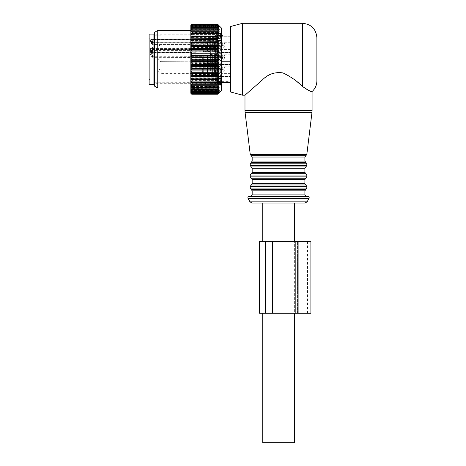 <?xml version="1.0" encoding="UTF-8"?>
<svg xmlns="http://www.w3.org/2000/svg" width="466" height="466" viewBox="0 0 466 466"><rect width="100%" height="100%" fill="white"/><g stroke="black" fill="none" stroke-linecap="round" stroke-linejoin="round"><path stroke-width="0.35" stroke-dasharray="2.33 1.75" d="M215.187 47.823L215.187 83.088L215.187 47.823M215.21 47.829L215.21 83.07L215.21 47.829M215.187 70.855L215.187 35.043L215.187 70.855M210.393 70.855L210.393 35.043L210.393 70.855M210.393 70.681L210.393 35.404L210.393 70.681M153.914 47.584L153.914 83.571L153.914 47.584M153.914 84.41L153.914 34.082M149.12 84.41L149.12 34.082M149.12 49.25L149.12 80.1L149.12 49.25M150.559 50.881C150.652 51.994 151.293 52.617 152.475 52.763L190.821 52.763A0.961 0.315 180 0 1 191.776 53.077A0.961 0.845 180 0 0 190.821 52.233L152.475 52.233L152.475 52.763L151.514 51.283A0.961 0.402 0 0 0 150.559 50.881L150.559 48.668C150.652 47.666 151.293 47.113 152.475 47.008L190.821 47.008L190.821 49.419L191.776 48.272L191.776 47.509L217.663 47.509L217.663 48.272L191.776 48.272M152.475 48.324C151.269 48.452 150.629 49.047 150.559 50.118A0.961 0.443 180 0 1 151.514 50.561L151.514 54.073L151.514 50.561L152.475 49.53L190.821 49.53L190.821 42.627L152.475 42.627L150.559 41.573L151.514 42.429L151.514 41.037A0.961 0.92 180 0 0 150.559 40.117C150.337 39.715 150.978 39.493 152.475 39.453L190.821 39.453A0.961 0.955 0 0 1 191.776 40.402L191.776 50.27A0.961 0.676 180 0 1 190.821 50.945L152.475 50.945L152.475 52.303A0.961 0.676 0 0 1 151.514 51.621A0.961 0.676 180 0 1 152.475 50.945L152.475 48.324L190.821 48.324A0.961 0.524 0 0 1 191.776 48.848A0.961 0.676 180 0 1 190.821 49.53L190.821 52.303L152.475 52.303L152.475 56.741L151.514 54.073L150.559 53.811C150.337 55.407 150.978 56.578 152.475 57.324L191.776 57.417L191.776 78.183L191.776 53.077A0.961 0.961 0 0 0 190.821 52.116L190.821 81.148L219.218 81.206L217.663 83.932L190.821 83.88L190.821 82.045L191.776 83.932M217.663 47.509L219.218 46.67L190.821 46.67L190.821 46.996A0.961 0.588 180 0 1 191.776 47.602A0.961 0.845 -0 0 1 190.821 48.441L152.475 48.441L151.514 49.18A0.961 0.513 0 0 0 150.559 48.668M152.475 47.008L152.475 49.122A0.961 0.845 180 0 0 151.514 49.961L151.514 51.283L152.475 52.116L190.821 52.116L190.821 52.908L152.475 52.908L152.475 52.233M152.475 42.75L151.514 42.429L151.514 43.489A0.961 0.676 0 0 0 152.475 44.165L152.475 42.75L190.821 42.75L152.475 42.75M191.776 43.425A0.961 0.961 0 0 0 190.821 42.47L190.821 42.627A0.961 0.804 0 0 1 191.776 43.425A0.961 0.676 0 0 0 190.821 42.75L190.821 44.165A0.961 0.676 0 0 1 191.776 44.847L191.776 45.406L191.776 44.847A0.961 0.676 180 0 0 190.821 44.165L152.475 44.165L152.475 39.727L190.821 39.727L190.821 44.165L152.475 44.165A0.961 0.676 180 0 1 151.514 43.489L151.514 41.037L152.475 39.453M191.776 47.509L190.821 46.996L190.821 50.421A0.961 0.46 180 0 1 191.776 50.876L191.776 40.402A0.961 0.676 180 0 0 190.821 39.727L190.821 39.36L191.776 40.315M191.776 50.876L191.776 57.417A0.961 0.676 180 0 0 190.821 56.741L152.475 56.741L152.475 57.324M217.663 81.055L217.663 80.42L219.218 78.3L190.821 78.3L190.821 79.127L190.821 52.303A0.961 0.676 180 0 1 191.776 52.978A0.961 0.46 -0 0 0 190.821 52.524L191.776 53.986L191.776 50.27M191.776 53.986L191.776 53.077M191.776 57.982L191.776 61.885L191.776 57.982M191.776 52.885L191.776 65.613L191.776 49.297L191.776 52.885L195.854 52.885L195.854 69.201L195.854 49.297L195.854 52.885L191.776 52.885M191.776 65.613L191.776 69.201L191.776 65.613L195.854 65.613L191.776 65.613M191.776 49.577L191.776 44.631L191.776 49.577M191.776 68.916L191.776 73.867L191.776 68.916M191.776 48.278A0.961 0.845 -0 0 1 190.821 49.122L152.475 49.122L152.475 50.421A0.961 0.46 180 0 1 151.514 49.961L151.514 51.283M202.739 56.718L202.739 61.885L202.739 56.718M202.739 73.762L202.739 68.595L202.739 73.762M202.739 44.736L202.739 49.903L202.739 44.736M302.498 23.3L302.498 86.466C308.847 90.678 312.034 92.367 312.051 91.528C311.224 92.047 308.043 90.363 302.498 86.466L294.623 79.872L287.388 74.898L278.732 72.154L270.03 74.706L262.748 79.639M261.642 80.507L244.982 95.198M250.737 196.332L265.206 196.332M249.298 196.332L307.776 196.332M252.065 203.042L305.003 203.042M278.534 203.042L262.719 203.042M316.88 80.816L316.88 37.682M230.606 91.988L230.606 26.51M230.606 38.847L230.606 82.494L230.606 38.847M242.588 95.198L242.588 23.3M217.663 83.932L219.218 83.845L217.663 86L217.663 86.513L219.218 86.187L217.663 88.319L217.663 88.761L219.218 88.202L217.663 90.282L217.663 90.649L219.218 89.862L217.663 91.872L219.218 91.155L217.663 93.264L219.218 92.058L217.663 93.957L219.218 92.565L217.663 94.237M219.218 78.3L217.663 77.915L190.821 78.148L190.821 75.964L191.776 77.228L191.776 77.915M219.218 75.16L217.663 74.543L217.663 73.814L219.218 71.828L190.821 71.828L190.821 75.16L219.218 75.16L217.663 77.228L217.663 77.915M221.496 28.094L221.496 90.404M190.821 33.441L219.218 33.441M190.821 31.263L219.218 31.263M190.821 29.416L219.218 29.416M190.821 27.937L190.821 27.593L190.821 27.937L219.218 27.937M190.821 26.842L190.821 26.411L190.821 26.842L219.218 26.842M190.821 26.131L190.821 25.624L190.821 26.131L219.218 26.131M190.821 25.828L190.821 25.251L190.821 25.828L219.218 25.828M190.821 25.216L191.776 24.261M219.218 46.67L217.663 44.684L217.663 43.95L219.218 43.338L217.663 41.27L217.663 40.583L219.218 40.198L217.663 38.078L217.663 37.443L219.218 37.292L217.663 35.142L217.663 34.56L219.218 34.653L217.663 32.498L217.663 31.985L219.218 32.311L217.663 30.179L217.663 29.737L219.218 30.296L217.663 28.21L217.663 27.849L219.218 28.63L217.663 26.341L219.218 27.343L217.663 25.234L219.218 26.434L217.663 24.535L219.218 25.933L190.821 25.933L190.821 25.292M190.821 25.933L190.821 25.385L191.776 24.535L217.663 24.535M219.218 26.434L190.821 26.434L190.821 25.741M190.821 26.434L191.776 25.234L217.663 25.234M219.218 27.343L190.821 27.343L190.821 26.597M190.821 27.343L190.821 27.849L191.776 26.341L217.663 26.341M219.218 28.63L190.821 28.63L190.821 27.849M190.821 28.63L190.821 29.486L191.776 27.849L217.663 27.849M219.218 30.296L190.821 30.296L190.821 29.486M190.821 30.296L190.821 31.478L191.776 29.737L217.663 29.737M219.218 32.311L190.821 32.311L190.821 31.478M190.821 32.311L190.821 33.814L191.776 31.985L217.663 31.985M219.218 34.653L190.821 34.653L190.821 33.814M190.821 34.653L190.821 36.453L191.776 34.56L217.663 34.56M219.218 37.292L190.821 37.292L190.821 36.453M190.821 37.292L190.821 39.371L191.776 37.443L217.663 37.443M219.218 40.198L190.821 40.198L190.821 39.371M190.821 40.198L190.821 42.534L191.776 41.27L191.776 40.583L217.663 40.583M219.218 43.338L190.821 43.338L190.821 42.534M190.821 43.338L190.821 45.895L191.776 44.684L191.776 43.95L217.663 43.95M190.821 46.67L190.821 45.895M219.218 71.828L217.663 70.989L217.663 70.226L219.218 68.345L217.663 67.296L217.663 66.504L219.218 64.751L217.663 63.498L217.663 62.694L219.218 61.093L217.663 59.654L217.663 58.844L219.218 57.405L217.663 55.803L217.663 55L219.218 53.747L217.663 51.994L217.663 51.202L219.218 50.153L190.821 50.153L190.821 49.419M190.821 50.153L190.821 53.06L191.776 51.994L191.776 51.202L217.663 51.202M219.218 53.747L190.821 53.747L190.821 53.06M190.821 53.747L190.821 56.782L191.776 55.803L191.776 55L217.663 55M219.218 57.405L190.821 57.405L190.821 56.782M190.821 57.405L190.821 60.528L191.776 59.654L191.776 58.844L217.663 58.844M219.218 61.093L190.821 61.093L190.821 60.528M190.821 61.093L190.821 64.261L191.776 63.498L191.776 62.694L217.663 62.694M219.218 64.751L190.821 64.751L190.821 64.261M190.821 64.751L190.821 67.937L191.776 67.296L191.776 66.504L217.663 66.504M219.218 68.345L190.821 68.345L190.821 67.937M190.821 68.345L190.821 71.502L191.776 70.989L191.776 70.226L217.663 70.226M190.821 71.828L190.821 71.502M190.821 75.16L190.821 75.964M219.218 81.206L190.821 81.148M190.821 81.206L190.821 82.045M219.218 83.845L190.821 83.88M190.821 83.845L190.821 86.315L191.776 86.513L217.663 86.513M219.218 86.187L190.821 86.315M190.821 86.187L190.821 88.418L191.776 88.761L217.663 88.761M219.218 88.202L190.821 88.418M190.821 88.202L190.821 90.171L191.776 90.649L217.663 90.649M219.218 89.862L190.821 89.862L190.821 90.171M190.821 89.862L190.821 91.546L191.776 92.157L217.663 92.157M219.218 91.155L190.821 91.155L190.821 91.546M190.821 91.155L190.821 92.53L191.776 93.264L217.663 93.264M219.218 92.058L190.821 92.058L190.821 92.53M190.821 92.058L190.821 93.107L191.776 93.957L217.663 93.957M219.218 92.565L190.821 92.565L190.821 93.107M190.821 92.565L190.821 93.276M190.821 92.67L190.821 93.247L190.821 92.67L219.218 92.67M190.821 92.361L190.821 92.868L190.821 92.361L219.218 92.361M190.821 91.656L190.821 92.087L190.821 91.656L219.218 91.656M190.821 90.555L190.821 90.905L190.821 90.555L219.218 90.555M190.821 89.076L219.218 89.076M190.821 87.235L219.218 87.235M190.821 85.057L219.218 85.057M190.821 45.458L190.821 88.01L190.821 45.458M217.663 94.214L191.776 94.237M190.821 93.206L191.776 94.214M217.663 93.847L191.776 93.957M190.821 92.757L191.776 93.847M217.663 93.066L191.776 93.264M190.821 91.901L191.776 93.066M217.663 91.872L191.776 92.157M190.821 90.649L191.776 91.872M217.663 90.282L191.776 90.282L191.776 90.649M190.821 89.012L191.776 90.282M217.663 88.319L191.776 88.319L191.776 88.761M190.821 87.02L191.776 88.319M217.663 86L191.776 86L191.776 86.513M190.821 84.684L191.776 86M217.663 83.356L191.776 83.356M217.663 80.42L191.776 80.42L191.776 81.055M149.12 80.1L150.081 79.138L150.081 39.36L150.081 79.138L190.821 79.138L191.776 80.42M217.663 77.228L191.776 77.228M219.218 50.153L217.663 48.272M219.218 25.933L217.663 24.284L191.776 24.284M221.496 45.458L221.496 88.01L221.496 45.458M190.821 25.385L191.776 24.535M217.663 24.646L191.776 24.646M190.821 25.968L191.776 25.234M217.663 25.432L191.776 25.432M190.821 26.952L191.776 26.341M217.663 26.626L191.776 26.626M190.821 28.327L191.776 27.849M217.663 28.21L191.776 28.21M190.821 30.08L191.776 29.737M217.663 30.179L191.776 30.179M190.821 32.183L191.776 31.985M217.663 32.498L191.776 32.498M190.821 34.618L191.776 34.56M217.663 35.142L191.776 35.142M190.821 37.35L191.776 37.443M217.663 38.078L191.776 38.078M190.821 40.35L191.776 40.583M217.663 41.27L191.776 41.27M190.821 43.577L191.776 43.95M217.663 44.684L191.776 44.684M190.821 50.561L191.776 51.202M217.663 51.994L191.776 51.994M190.821 54.237L191.776 55M217.663 55.803L191.776 55.803M190.821 57.965L191.776 58.844M217.663 59.654L191.776 59.654M190.821 61.716L191.776 62.694M217.663 63.498L191.776 63.498M190.821 65.432L191.776 66.504M217.663 67.296L191.776 67.296M190.821 69.079L191.776 70.226M217.663 70.989L191.776 70.989M217.663 73.814L191.776 73.814L190.821 72.603M190.821 74.921L191.776 74.543L191.776 73.814M217.663 74.543L191.776 74.543M157.747 30.488L157.747 88.01M154.392 86.07L154.392 32.428M154.392 47.526L154.392 83.694L154.392 47.526M207.12 47.526L207.12 83.694L207.12 47.526M207.12 46.151L207.12 86.571L207.12 46.151M216.702 72.347L216.702 31.927L216.702 72.347M221.496 83.268A2.155 2.155 0 0 1 220.966 83.332L216.783 83.146L216.702 83.647L216.783 83.146L220.966 83.332A2.155 2.155 0 0 0 222.678 82.482L217.902 82.389L217.902 36.109L217.902 82.389L216.177 83.332L217.424 82.523L217.424 35.975L217.424 82.523L220.966 82.389L220.966 83.332L220.966 82.389L221.496 82.395M216.702 84.946L216.702 83.647L216.702 84.946L216.702 84.509L216.702 84.946L220.715 84.946L220.715 84.509L216.702 84.509L216.702 83.041L216.702 84.509L220.715 84.509L220.715 84.946L216.702 84.946M216.702 83.041L216.702 81.544L216.702 83.041L220.348 83.041L220.715 84.509L220.348 83.041L216.702 83.041M216.702 81.544L216.702 82.872L216.702 81.544L220.098 81.369L216.702 81.544M216.702 81.597L216.702 80.105L216.702 81.597L220.715 81.597L220.715 82.872L216.702 82.872L220.715 82.872L220.715 81.597L216.702 81.597M216.702 80.105L216.702 77.717L216.702 80.105L220.348 80.105L220.715 81.597L220.348 80.105L216.702 80.105M216.702 77.717L216.702 78.48L216.702 77.717L217.657 78.072L216.702 77.717M216.702 76.5L216.702 78.48L216.702 75.125L216.702 76.5L220.715 76.5L220.715 78.48L216.702 78.48L220.715 78.48L220.715 76.5L216.702 76.5M216.702 75.125L216.702 72.079L216.702 75.125L220.348 75.125L220.715 76.5L220.348 75.125L216.702 75.125M216.702 72.079L217.657 72.83L216.702 72.079M216.702 71.636L216.702 69.714L216.702 71.636M216.702 68.595L216.702 65.188L216.702 68.595L220.348 68.595L220.715 69.714L216.702 69.714L220.715 69.714L220.715 72.207L216.702 72.207L220.715 72.207L220.348 68.595L216.702 68.595M216.702 65.188L216.702 64.669L217.657 66.265L216.702 65.188M216.702 61.902L216.702 64.669L216.702 61.151L216.702 61.902L220.715 61.902L220.715 64.669L216.702 64.669L220.715 64.669L220.715 61.902L216.702 61.902M216.702 61.151L216.702 57.714L216.702 61.151L220.348 61.151L220.715 61.902L220.348 61.151L216.702 61.151M216.702 57.714L216.702 56.596L216.702 57.714L217.657 59.007L216.702 57.714M216.702 53.829L216.702 56.596L216.702 53.514L216.702 53.829L220.715 53.829L220.715 56.596L216.702 56.596L220.715 56.596L220.715 53.829L216.702 53.829M216.702 53.514L216.702 50.392L216.702 53.514L220.715 53.829L216.702 53.514M216.702 50.392L216.702 48.784L216.702 50.392L217.657 51.778L216.702 50.392M216.702 46.291L216.702 48.784L216.702 46.291L220.715 46.291L220.715 48.784L216.702 48.784L220.715 48.784L220.715 46.291L216.702 46.291M216.702 46.443L216.702 43.932L216.702 46.454L220.715 46.291L216.702 46.443L220.302 46.454L220.069 45.668L220.302 46.454L216.702 46.454M216.702 43.932L216.702 41.998L216.702 43.932L217.657 45.278L216.702 43.932M216.702 40.018L216.702 41.998L216.702 40.018L216.702 40.629L216.702 40.018L220.715 40.018L220.715 41.998L216.702 41.998L220.715 41.998L220.715 40.018L216.702 40.018M216.702 40.629L216.702 38.975L216.702 40.781L220.348 40.629L220.715 40.018L220.348 40.629L216.702 40.629M216.702 38.975L216.702 36.901L216.702 38.975L217.657 40.146L216.702 38.975M216.702 35.626L216.702 36.901L216.702 35.626L216.702 36.633L216.702 35.626L220.715 35.626L220.715 36.901L216.702 36.901L220.715 36.901L220.715 35.626L216.702 35.626M216.702 36.633L216.702 36.004L216.702 36.954L216.702 36.633L220.348 36.633L220.715 35.626L220.348 36.633L216.702 36.633M216.702 36.004L216.702 33.989L216.702 36.004L217.657 36.884L216.702 36.004M216.702 33.552L216.702 34.851L216.702 33.552L220.715 33.552L220.715 33.989L216.702 33.989L220.715 33.989L220.715 33.552L216.702 33.552M216.702 34.851L216.702 35.305L216.702 34.851L220.348 34.851L220.715 33.552L220.348 34.851L216.702 34.851M220.069 81.468L220.715 82.872L220.348 81.865L216.702 81.865L220.348 81.865L220.069 81.468L220.348 83.041L220.069 81.468L217.663 81.468L216.702 82.494L217.663 81.468L220.069 81.468M220.069 78.352L220.348 80.105L220.348 77.869L220.715 78.48L220.348 77.869L216.702 77.869L220.348 77.869L220.069 78.352L217.663 78.352L216.702 79.523L217.663 78.072L220.069 78.352M220.069 73.22L220.348 75.125L220.069 72.83L220.348 72.049L220.715 72.207L216.702 72.049L220.348 72.049L220.069 73.22L217.663 73.22L216.702 74.566L217.663 72.83L217.663 73.22L220.069 73.22M220.069 66.72L220.348 68.595L220.069 66.265L220.715 64.669L216.702 64.978L220.348 64.978L220.069 66.72L217.663 66.72L216.702 68.106L217.663 66.265L217.663 66.72L220.069 66.72M220.069 59.491L220.348 61.151L220.069 59.007L220.715 56.596L220.348 57.347L216.702 57.347L220.348 57.347L220.069 59.491L217.663 59.491L216.702 60.784L217.663 59.007L217.663 59.491L220.069 59.491M220.069 52.233L220.348 53.514L220.069 51.778L220.715 48.784L220.348 49.903L216.702 49.903L220.348 49.903L220.069 52.233L217.663 52.233L216.702 53.31L217.663 51.778L217.663 52.233L220.069 52.233M217.657 45.668L216.702 46.419L217.663 45.278L217.663 45.668L220.069 45.668L220.715 41.998L220.348 43.373L216.702 43.373L220.348 43.373L220.069 45.668L217.663 45.668M220.069 40.426L220.348 40.629L220.069 40.146L220.715 36.901L220.348 38.393L216.702 38.393L220.348 38.393L220.069 40.426L216.702 40.781L217.663 40.146L220.069 40.426M220.069 37.03L220.715 33.989L220.348 35.457L216.702 35.457L220.348 35.457L220.069 37.03L217.471 37.123L220.098 37.123L216.702 36.954L220.069 37.03M216.783 35.352L220.208 35.352L220.348 34.851L220.208 35.352L216.783 35.352M220.348 83.647L220.715 84.946L220.348 83.647L216.702 83.647L220.348 83.647L220.208 83.146L220.348 83.647M220.966 35.166A2.155 2.155 0 0 1 221.496 35.23A2.155 2.155 0 0 0 220.966 35.166L220.208 35.352L220.966 35.166L220.966 36.109L220.966 35.166A2.155 2.155 0 0 1 222.678 36.01L221.496 36.103M217.902 36.109L216.177 35.166L217.902 36.109M215.572 80.7L215.572 34.804L215.572 80.7M310.886 313.286L259.603 313.286L259.603 241.388L310.886 241.388M298.904 313.286L307.531 313.286L297.465 313.286L298.904 313.286L298.904 241.388M294.11 313.286L272.546 313.286L294.355 313.286L294.355 241.388L294.11 313.286M272.546 313.286L265.352 313.286L272.546 313.286L272.546 241.388L262.719 241.388L272.546 241.388L272.546 313.286L272.546 241.388M262.958 313.286L262.958 241.388L262.958 313.286M295.199 313.286L295.199 241.388M297.465 313.286L297.465 241.388L297.465 313.286M262.719 442.7L294.355 442.7M220.412 82.377A1.485 1.485 0 0 0 221.688 81.649L220.412 81.614L220.412 82.377A1.485 1.485 0 0 0 221.688 81.649L218.111 81.614L220.412 81.614L220.412 82.377A1.485 1.485 0 0 0 221.688 81.649A1.485 1.485 0 0 1 220.412 82.377L216.405 82.377L220.412 82.377M230.606 69.993L230.606 36.843L230.606 69.993M217.273 81.841L218.111 81.614L218.111 36.884L220.412 36.884L220.412 36.121A1.485 1.485 0 0 1 221.688 36.843L220.412 36.884L220.412 36.121A1.485 1.485 0 0 1 221.688 36.843L218.111 36.884L218.111 81.614L217.273 81.841L217.273 36.657L218.111 36.884L217.273 36.657L217.273 81.841L216.405 82.377L217.273 81.841M217.063 81.94L217.063 36.558L217.063 81.94L220.435 81.713L220.435 82.616L220.435 81.713L222.055 81.766A1.963 1.963 0 0 1 220.435 82.616L215.979 82.616L217.063 81.94L222.055 81.766A1.963 1.963 0 0 1 220.435 82.616L215.979 82.616L217.063 81.94M220.412 36.121L216.405 36.121L217.273 36.657L216.405 36.121L220.412 36.121A1.485 1.485 0 0 1 221.688 36.843L230.606 36.843M215.979 35.882L217.902 36.785L220.435 36.785L220.435 35.882L220.435 36.785L222.055 36.732A1.963 1.963 0 0 0 220.435 35.882L215.979 35.882L217.063 36.558L222.055 36.732A1.963 1.963 0 0 0 220.435 35.882L216.405 36.115M230.606 79.016L230.606 36.721L230.606 79.016M217.185 56.718L217.185 64.524L217.185 56.718M230.606 56.718L230.606 64.524L230.606 56.718M217.185 61.489L217.185 54.574L217.185 61.489M214.785 57.009L214.785 63.924L214.785 57.009M223.412 57.091L224.973 57.726L223.412 59.293L221.857 57.726L223.412 59.293L224.973 57.726L224.973 55.687L223.412 54.761L221.857 55.687L223.412 54.761L224.973 55.687L223.412 56.968L221.857 55.687L223.412 56.968L224.973 55.687L224.973 57.726L223.732 57.091L221.857 57.726L221.857 55.687L221.857 57.726L223.097 57.091L221.018 57.091L221.018 61.407L221.018 57.091L221.018 61.407L221.018 57.091L219.719 59.246L221.018 61.407L230.606 61.407L230.606 57.091L230.606 61.407L230.606 57.091L230.606 61.407L221.018 61.407L219.719 59.246L221.018 57.091L223.412 57.091M230.606 64.075L230.606 54.213L230.606 64.075M214.785 55.337L214.785 63.324L214.785 55.337M218.618 54.877L218.618 63.801L218.618 54.877M217.185 66.603L217.185 76.506L217.185 66.603M230.606 66.603L230.606 76.506L230.606 66.603M217.185 67.127L217.185 75.906L217.185 67.127M214.785 67.127L214.785 75.906L214.785 67.127M221.857 69.708L223.097 69.073L224.973 69.708L223.412 71.281L221.857 69.708L221.857 67.675L223.412 66.749L224.973 67.675L223.412 68.951L221.857 67.675M230.606 76.063L230.606 66.201L230.606 76.063M221.018 70.622L221.018 73.389L221.018 70.622M214.785 67.32L214.785 75.306L214.785 67.32M218.618 66.859L218.618 75.783L218.618 66.859M230.606 71.84L230.606 69.073L230.606 71.84M217.185 51.895L217.185 41.992L217.185 51.895M230.606 51.895L230.606 41.992L230.606 51.895M217.185 51.365L217.185 42.592L217.185 51.365M214.785 51.365L214.785 42.592L214.785 51.365M221.857 45.738L223.097 45.109L224.973 45.738L223.412 47.311L221.857 45.738L221.857 43.705L223.412 42.779L224.973 43.705L223.412 44.981L221.857 43.705M230.606 52.093L230.606 42.231L230.606 52.093M221.018 46.658L221.018 49.425L221.018 46.658M214.785 43.355L214.785 51.342L214.785 43.355M218.618 42.895L218.618 51.819L218.618 42.895M230.606 47.876L230.606 45.109L230.606 47.876M209.991 51.365L209.991 42.592L209.991 51.365M214.389 42.779L214.389 51.942L214.389 42.779M209.991 51.155L209.991 42.831L209.991 51.155M207.597 51.155L207.597 42.831L207.597 51.155M207.597 43.355L207.597 51.342L207.597 43.355M212.391 43.355L212.391 51.342L212.391 43.355M202.803 51.155L202.803 42.831L202.803 51.155M207.236 43.012L207.236 51.697L207.236 43.012M202.803 50.712L202.803 43.67L202.803 50.712M206.158 43.355L206.158 51.342L206.158 43.355M209.991 57.009L209.991 63.924L209.991 57.009M214.389 54.767L214.389 63.924L214.389 54.767M209.991 61.372L209.991 54.813L209.991 61.372M207.597 57.126L207.597 63.685L207.597 57.126M207.597 55.337L207.597 63.324L207.597 55.337M212.391 55.337L212.391 63.324L212.391 55.337M202.803 57.126L202.803 63.685L202.803 57.126M207.236 54.994L207.236 63.685L207.236 54.994M202.803 62.7L202.803 55.652L202.803 62.7M206.158 55.337L206.158 63.324L206.158 55.337M209.991 67.127L209.991 75.906L209.991 67.127M214.389 75.713L214.389 66.556L214.389 75.713M209.991 67.343L209.991 75.667L209.991 67.343M207.597 67.343L207.597 75.667L207.597 67.343M207.597 67.32L207.597 75.306L207.597 67.32M212.391 67.32L212.391 75.306L212.391 67.32M202.803 67.343L202.803 75.667L202.803 67.343M207.236 75.486L207.236 66.795L207.236 75.486M202.803 74.682L202.803 67.634L202.803 74.682M206.158 67.32L206.158 75.306L206.158 67.32M209.916 48.045L209.916 82.616L209.916 48.045M154.869 48.045L154.869 82.616L154.869 48.045M150.559 40.117L150.559 41.573M190.821 47.008L190.821 39.36L150.081 39.36L149.12 38.398M150.559 50.118L150.559 53.811M152.475 42.627L151.514 42.429M191.776 53.753A0.961 0.845 0 0 0 190.821 52.908L152.475 52.908A0.961 0.845 0 0 1 151.514 52.07A0.961 0.961 0 0 0 152.475 53.025L152.475 52.524A0.961 0.46 180 0 1 151.514 52.07M190.821 50.421L190.821 52.524L152.475 52.524L152.475 50.421L190.821 50.421M195.854 68.659L191.776 68.659L195.854 68.659M195.854 49.839L191.776 49.839L195.854 49.839M161.102 61.547L161.102 56.852L161.102 61.547M202.326 61.547L202.326 56.852L202.326 61.547M161.102 73.529L161.102 68.834L161.102 73.529M202.326 73.529L202.326 68.834L202.326 73.529M161.102 49.565L161.102 44.87L161.102 49.565M202.326 49.565L202.326 44.87L202.326 49.565M244.982 110.669L312.086 110.669M245.093 112.422L311.981 112.422M306.814 154.491L250.254 154.491M251.209 155.673L305.859 155.673M252.17 157.03L304.898 157.03M252.17 161.102L304.898 161.102M251.215 162.459L305.853 162.459M250.254 163.816L306.814 163.816M250.254 165.581L306.814 165.581M251.215 166.939L305.853 166.939M252.17 168.29L304.898 168.29M252.17 172.368L304.898 172.368M251.215 173.725L305.853 173.725M250.254 175.076L306.814 175.076M250.254 176.847L306.814 176.847M251.215 178.198L305.853 178.198M252.17 179.556L304.898 179.556M252.17 183.633L304.898 183.633M251.215 184.985L305.853 184.985M250.254 186.342L306.814 186.342M250.254 188.107L306.814 188.107M251.215 189.464L305.853 189.464M252.17 190.821L304.898 190.821M252.17 194.893L304.898 194.893M248.052 198.487L309.016 198.487M307.082 201.842L249.986 201.842M217.663 78.072L220.069 78.072L217.663 78.072M217.663 72.83L220.069 72.83L217.663 72.83M217.663 66.265L220.069 66.265L217.663 66.265M217.663 59.007L220.069 59.007L217.663 59.007M217.663 51.778L220.069 51.778L217.663 51.778M217.663 45.278L220.069 45.278L217.663 45.278M217.663 40.146L220.069 40.146L217.663 40.146M217.663 36.884L220.069 36.884L217.663 36.884M217.663 81.614L220.069 81.614L217.663 81.614M222.678 82.482A2.155 2.155 0 0 1 220.966 83.332M265.352 313.286L265.352 241.388M217.902 79.016L217.902 36.785L217.902 79.016M230.606 36.721L222.055 36.721A1.963 1.963 0 0 0 220.435 35.882M222.055 81.766A1.963 1.963 0 0 1 220.435 82.616M219.102 64.075L219.102 54.213L219.102 64.075M218.14 55.337L218.14 63.324L218.14 55.337M219.102 76.063L219.102 66.201L219.102 76.063M218.14 67.32L218.14 75.306L218.14 67.32M219.102 52.093L219.102 42.231L219.102 52.093M218.14 43.355L218.14 51.342L218.14 43.355M203.281 43.355L203.281 51.342L203.281 43.355M203.281 55.337L203.281 63.324L203.281 55.337M203.281 67.32L203.281 75.306L203.281 67.32M216.177 83.344L215.572 83.694L215.187 83.088M216.177 35.154L215.572 34.804L215.187 35.41M210.393 83.455L215.187 83.455M210.393 35.043L215.187 35.043M154.392 35.754L209.916 35.882L210.393 35.404M154.392 82.744L209.916 82.616L210.393 83.094M190.821 79.138L191.776 78.183M191.776 56.613L202.739 56.613L191.776 56.613M191.776 61.885L202.739 61.885L191.776 61.885M151.514 43.489A0.961 0.961 0 0 0 152.475 44.445L190.821 44.445L191.776 45.406M195.854 69.201L191.776 69.201L195.854 69.201M195.854 66.242L191.776 66.242M195.854 49.297L191.776 49.297L195.854 49.297M195.854 52.256L191.776 52.256M191.776 73.867L202.326 73.628L161.102 73.628A2.394 2.394 0 0 1 158.708 71.234A2.394 2.394 0 0 1 161.102 68.834L202.326 68.834L191.776 68.595M191.776 44.631L202.326 44.87L161.102 44.87A2.394 2.394 0 0 0 158.708 47.264A2.394 2.394 0 0 0 161.102 49.664L202.326 49.664L191.776 49.903M158.708 59.246A2.394 2.394 0 0 0 161.102 61.646L202.739 61.885L161.102 61.646A2.394 2.394 0 0 1 158.708 59.246A2.394 2.394 0 0 1 161.102 56.852A2.394 2.394 0 0 0 158.708 59.246M202.326 56.852L161.102 56.852L202.326 56.852M207.12 34.804L154.392 34.804M207.12 83.694L154.392 83.694M216.702 86.571L207.12 86.571M216.702 31.927L207.12 31.927M216.958 77.706L220.179 77.706L216.958 77.706M216.702 72.044L220.302 72.044L216.702 72.044M216.958 40.792L220.179 40.792L216.958 40.792M220.249 83.344L221.496 88.01M220.249 35.154L221.496 30.488M307.531 313.286L307.531 241.388M221.688 81.655L230.606 81.655M216.405 82.383L215.979 82.628M222.055 81.777L230.606 81.777M217.185 53.974L230.606 53.974L217.185 53.974M217.185 64.524L230.606 64.524L217.185 64.524M214.785 54.574L217.185 54.574L214.785 54.574M214.785 63.924L217.185 63.924L214.785 63.924M230.606 64.279L219.102 64.279L218.14 63.324L214.785 63.324L218.14 63.324L219.102 64.279L230.606 64.279M218.14 55.174L214.785 55.174L218.14 55.174L219.102 54.213L218.14 55.174M230.606 54.213L219.102 54.213L230.606 54.213M230.606 57.091L223.732 57.091L230.606 57.091M217.185 76.506L230.606 76.506M214.785 75.906L217.185 75.906M214.785 66.556L217.185 66.556M217.185 65.956L230.606 65.956M224.973 69.708L224.973 67.675M230.606 76.267L219.102 76.267L218.14 75.306L214.785 75.306M230.606 73.389L221.018 73.389L219.719 71.234L221.018 69.073L223.097 69.073M230.606 66.201L219.102 66.201L218.14 67.156L214.785 67.156M230.606 69.073L223.732 69.073M217.185 41.992L230.606 41.992M214.785 42.592L217.185 42.592M214.785 51.942L217.185 51.942M217.185 52.536L230.606 52.536M224.973 45.738L224.973 43.705M230.606 52.297L219.102 52.297L218.14 51.342L214.785 51.342M230.606 49.425L221.018 49.425L219.719 47.264L221.018 45.109L223.097 45.109M230.606 42.231L219.102 42.231L218.14 43.192L214.785 43.192M230.606 45.109L223.732 45.109M209.991 42.592L214.389 42.592L212.391 43.192L207.597 43.192M209.991 51.942L214.389 51.942L212.391 51.342L207.597 51.342M207.597 42.831L209.991 42.831M207.597 51.697L209.991 51.697M202.803 42.831L207.236 42.831L203.281 43.192L202.803 43.67M202.803 51.697L207.236 51.697L203.281 51.342L202.803 50.858M209.991 54.574L214.389 54.574L212.391 55.174L207.597 55.174L212.391 55.174L214.389 54.574L209.991 54.574M209.991 63.924L214.389 63.924L212.391 63.324L207.597 63.324L212.391 63.324L214.389 63.924L209.991 63.924M207.597 54.813L209.991 54.813L207.597 54.813M207.597 63.685L209.991 63.685L207.597 63.685M202.803 54.813L207.236 54.813L203.281 55.174L202.803 55.652L203.281 55.174L207.236 54.813L202.803 54.813M202.803 63.685L207.236 63.685L203.281 63.324L202.803 62.846L203.281 63.324L207.236 63.685L202.803 63.685M209.991 75.906L214.389 75.906L212.391 75.306L207.597 75.306M209.991 66.556L214.389 66.556L212.391 67.156L207.597 67.156M207.597 75.667L209.991 75.667M207.597 66.795L209.991 66.795M202.803 75.667L207.236 75.667L203.281 75.306L202.803 74.828M202.803 66.795L207.236 66.795L203.281 67.156L202.803 67.634"/><path stroke-width="0.7" d="M153.914 71.315L153.914 84.41L149.12 84.41L149.12 34.082L153.914 34.082L153.914 71.315M262.748 79.639L261.642 80.507M244.982 95.198L262.451 79.872C268.084 74.094 274.946 71.776 283.037 72.917C290.93 76.791 297.419 81.311 302.498 86.466C308.847 90.678 312.034 92.367 312.051 91.528C311.224 92.047 308.043 90.363 302.498 86.466L302.498 23.3C311.236 24.15 316.03 28.944 316.88 37.682L316.88 80.816C316.804 85.068 315.208 88.645 312.086 91.534L312.086 110.669L244.982 110.669L244.982 95.198L242.588 95.198L242.588 23.3L302.498 23.3M265.206 196.332L250.737 196.332L252.17 194.893L304.898 194.893L306.337 196.332M307.776 196.332L249.298 196.332C248.058 196.594 247.638 197.31 248.052 198.487L309.016 198.487C309.43 197.31 309.016 196.594 307.776 196.332M307.082 201.842L305.003 203.042L252.065 203.042L249.986 201.842L307.082 201.842L309.016 198.487M278.534 203.042L262.719 203.042L262.719 241.388M242.588 23.3L230.606 26.51L230.606 91.988L242.588 95.198M191.776 57.726L217.663 57.726L219.218 59.246L190.821 59.246L190.821 58.652L191.776 57.726L191.776 56.916L217.663 56.916L219.218 55.571L217.663 53.887L217.663 53.089L191.776 53.089L190.821 52.39L190.821 54.912L191.776 53.887L191.776 53.089M190.821 59.246L190.821 59.84L191.776 60.772L191.776 61.576L190.821 62.403L190.821 59.84M219.218 59.246L217.663 60.772L191.776 60.772M217.663 65.403L217.663 64.611L191.776 64.611L191.776 65.403L217.663 65.403L219.218 66.562L217.663 68.38L191.776 68.38L190.821 67.267L190.821 69.737L191.776 69.154L191.776 68.38M217.663 53.089L219.218 51.936L217.663 50.118L217.663 49.338L219.218 48.394L217.663 46.454L217.663 45.709L219.218 44.981L217.663 42.954L217.663 42.243L219.218 41.742L217.663 39.645L217.663 38.981L219.218 38.713L217.663 36.575L217.663 35.964L219.218 35.934L217.663 33.779L217.663 33.232L219.218 33.441L217.663 31.298L217.663 30.82L219.218 31.263L217.663 29.148L217.663 28.746L219.218 29.416L217.663 27.372L217.663 27.045L219.218 27.937L217.663 25.735L219.218 26.842L217.663 24.832L219.218 26.131L217.663 24.348L221.496 28.094L221.496 90.404L217.663 94.149L219.218 92.361L217.663 93.666L219.218 91.656L217.663 92.763L219.218 90.555L217.663 91.453L219.218 89.076L217.663 89.752L219.218 87.235L217.663 87.678L219.218 85.057L217.663 85.261L219.218 82.564L217.663 82.529L217.663 81.923L219.218 79.785L217.663 79.517L217.663 78.853L219.218 76.756L217.663 76.255L217.663 75.544L219.218 73.517L217.663 72.789L217.663 72.044L219.218 70.104L217.663 69.154L217.663 68.38M218.257 93.643L217.663 94.237L191.776 94.237L190.821 93.031L191.776 94.085L217.663 94.085M217.663 57.726L217.663 56.916M217.663 64.611L219.218 62.927L217.663 61.576L217.663 60.772M219.218 55.571L190.821 55.571L190.821 58.652M190.821 56.095L191.776 56.916M190.821 55.571L190.821 54.912M219.218 51.936L190.821 51.936L190.821 52.39M190.821 51.936L190.821 48.761L191.776 49.338L217.663 49.338M219.218 48.394L190.821 48.394L190.821 48.761M190.821 48.394L190.821 45.266L191.776 45.709L217.663 45.709M219.218 44.981L190.821 45.266M190.821 44.981L190.821 41.934L191.776 42.243L191.776 42.954L217.663 42.954M219.218 41.742L190.821 41.934M190.821 41.742L190.821 38.818L191.776 38.981L191.776 39.645L217.663 39.645M219.218 38.713L190.821 38.818M190.821 38.713L190.821 25.216L191.776 24.261L217.663 24.261L218.257 24.855M219.218 82.564L190.821 82.564L190.821 93.031M190.821 82.564L190.821 80.618L191.776 81.923L217.663 81.923M219.218 79.785L190.821 79.785L190.821 80.618M190.821 79.785L190.821 77.572L191.776 78.853L217.663 78.853M219.218 76.756L190.821 76.756L190.821 77.572M190.821 76.756L190.821 74.31L191.776 75.544L217.663 75.544M219.218 73.517L190.821 73.517L190.821 74.31M190.821 73.517L190.821 70.861L191.776 72.044L217.663 72.044M219.218 70.104L190.821 70.104L190.821 70.861M190.821 70.104L190.821 69.737M219.218 66.562L190.821 66.562L190.821 67.267M190.821 66.562L190.821 63.58L191.776 64.611M219.218 62.927L190.821 62.927L190.821 63.58M190.821 62.927L190.821 62.403M217.663 61.576L191.776 61.576M190.821 66.108L191.776 65.403M217.663 69.154L191.776 69.154M217.663 72.789L191.776 72.789L191.776 72.044M190.821 73.232L191.776 72.789M217.663 76.255L191.776 76.255L191.776 75.544M190.821 76.564L191.776 76.255M217.663 79.517L191.776 79.517L191.776 78.853M190.821 79.68L191.776 79.517M217.663 82.529L191.776 82.529L191.776 81.923M190.821 82.552L191.776 82.529M190.821 83.402L191.776 84.719L217.663 84.719M217.663 85.261L191.776 85.261L191.776 84.719M190.821 85.138L191.776 85.261M190.821 85.89L191.776 87.2L217.663 87.2M217.663 87.678L191.776 87.678L191.776 87.2M190.821 87.41L191.776 87.678M190.821 88.057L191.776 89.35L217.663 89.35M217.663 89.752L191.776 89.752L191.776 89.35M190.821 89.338L191.776 89.752M190.821 89.874L191.776 91.126L217.663 91.126M217.663 91.453L191.776 91.453L191.776 91.126M190.821 90.905L191.776 91.453M190.821 91.324L191.776 92.518L217.663 92.518M217.663 92.763L191.776 92.518M190.821 92.087L191.776 92.763M190.821 92.379L191.776 93.509L217.663 93.509M217.663 93.666L191.776 93.509M190.821 92.868L191.776 93.666M217.663 94.149L191.776 94.085M190.821 93.247L191.776 94.149M190.821 44.188L191.776 42.954M217.663 46.454L191.776 46.454L191.776 45.709M190.821 47.637L191.776 46.454M217.663 50.118L191.776 50.118L191.776 49.338M190.821 51.231L191.776 50.118M217.663 53.887L191.776 53.887M217.663 42.243L191.776 42.243M190.821 40.926L191.776 39.645M217.663 38.981L191.776 38.981M217.663 36.575L191.776 36.575L190.821 37.88M219.218 35.934L190.821 35.934L191.776 35.964L191.776 36.575M217.663 35.964L191.776 35.964M217.663 33.779L191.776 33.779L190.821 35.096M190.821 33.36L191.776 33.232L191.776 33.779M217.663 33.232L191.776 33.232M217.663 31.298L191.776 31.298L190.821 32.608M190.821 31.088L191.776 30.82L191.776 31.298M217.663 30.82L191.776 30.82M217.663 29.148L191.776 29.148L190.821 30.436M190.821 29.154L191.776 28.746L191.776 29.148M217.663 28.746L191.776 28.746M217.663 27.372L191.776 27.372L190.821 28.618M190.821 27.593L191.776 27.045L191.776 27.372M217.663 27.045L191.776 27.045M217.663 25.98L191.776 25.98L190.821 27.174M190.821 26.411L191.776 25.98M217.663 25.735L191.776 25.735M217.663 24.989L191.776 24.989L190.821 26.119M190.821 25.624L191.776 24.989M217.663 24.832L191.776 24.832M217.663 24.413L191.776 24.413L190.821 25.461M190.821 25.251L191.776 24.413M217.663 24.348L191.776 24.348M190.821 88.01L157.747 88.01L157.747 30.488L190.821 30.488M157.747 30.488L154.392 32.428L154.392 86.07L157.747 88.01M230.606 36.004L222.678 36.004A2.155 2.155 0 0 0 221.496 35.23A2.155 2.155 0 0 1 222.678 36.01L220.966 36.109M221.496 83.268A2.155 2.155 0 0 0 222.678 82.482L220.966 82.389M265.352 313.286L265.352 241.388L259.603 241.388L259.603 313.286L310.886 313.286L310.886 241.388L295.199 241.388L295.199 313.286M265.352 241.388L295.199 241.388M294.355 313.286L294.355 442.7L262.719 442.7L262.719 313.286M306.814 154.491L305.859 155.673L251.209 155.673L250.254 154.491L306.814 154.491L311.981 112.422L245.093 112.422L244.982 110.669M305.859 155.673L304.898 157.03L252.17 157.03L252.17 161.102L251.215 162.459L305.853 162.459L304.898 161.102L252.17 161.102M305.853 162.459L306.814 163.816L250.254 163.816L251.215 162.459M306.814 163.816L306.814 165.581L250.254 165.581L250.254 163.816M306.814 165.581L305.853 166.939L251.215 166.939L250.254 165.581M305.853 166.939L304.898 168.29L252.17 168.29L252.17 172.368L251.215 173.725L305.853 173.725L304.898 172.368L252.17 172.368M305.853 173.725L306.814 175.076L250.254 175.076L251.215 173.725M306.814 175.076L306.814 176.847L250.254 176.847L250.254 175.076M306.814 176.847L305.853 178.198L251.215 178.198L250.254 176.847M305.853 178.198L304.898 179.556L252.17 179.556L252.17 183.633L251.215 184.985L305.853 184.985L304.898 183.633L252.17 183.633M305.853 184.985L306.814 186.342L250.254 186.342L251.215 184.985M306.814 186.342L306.814 188.107L250.254 188.107L250.254 186.342M306.814 188.107L305.853 189.464L251.215 189.464L250.254 188.107M305.853 189.464L304.898 190.821L252.17 190.821L252.17 194.893M298.904 313.286L298.904 241.388M272.546 313.286L272.546 241.388M154.869 35.882L153.914 34.921M154.869 82.616L153.914 83.571M311.981 112.422L312.086 110.669M250.254 154.491L245.093 112.422M251.209 155.673L252.17 157.03M304.898 157.03L304.898 161.102M251.215 166.939L252.17 168.29M304.898 168.29L304.898 172.368M251.215 178.198L252.17 179.556M304.898 179.556L304.898 183.633M251.215 189.464L252.17 190.821M304.898 190.821L304.898 194.893M249.986 201.842L248.052 198.487M222.678 82.494L230.606 82.494M294.355 203.042L294.355 241.388"/></g></svg>
